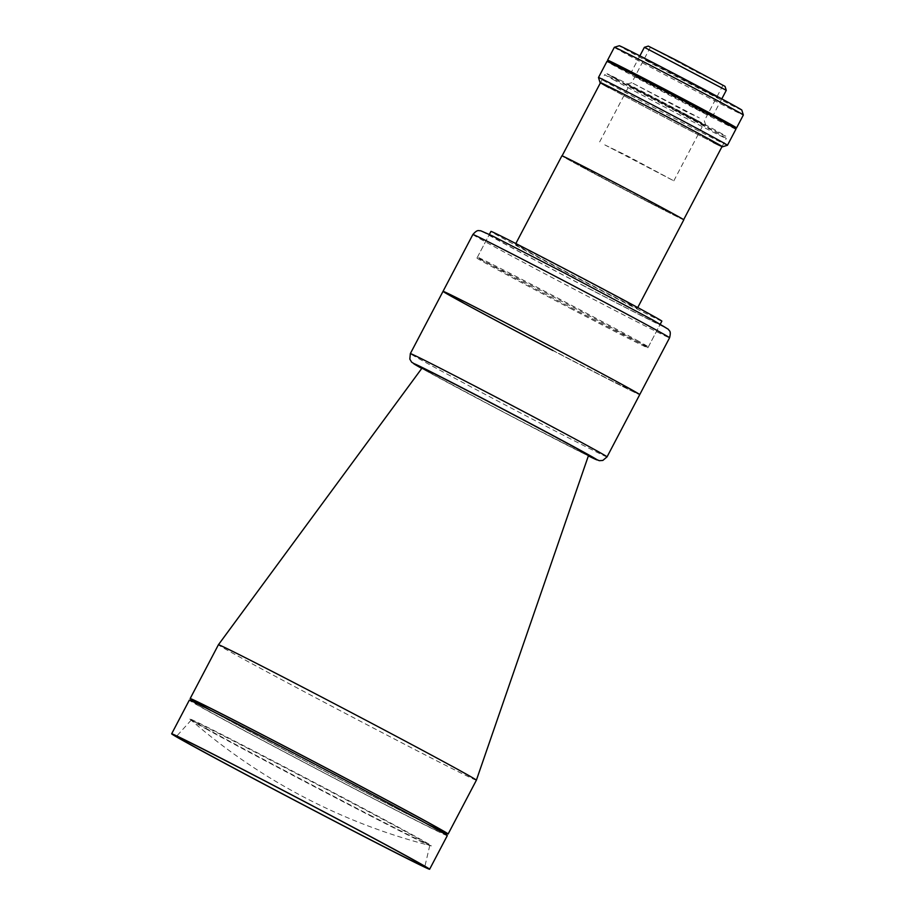 <?xml version="1.0" encoding="UTF-8"?>
<svg xmlns="http://www.w3.org/2000/svg" width="915" height="915" viewBox="0 0 915 915"><rect width="100%" height="100%" fill="white"/><g stroke="black" fill="none" stroke-linecap="round" stroke-linejoin="round"><path stroke-width="0.69" stroke-dasharray="4.58 3.43" d="M372.131 816.26A136.575 1.636 27.7 0 1 189.863 719.076A136.575 1.636 27.7 0 1 249.223 748.562A136.575 1.636 27.7 0 1 373.583 813.858A136.575 1.636 27.7 0 1 431.411 845.895A136.575 1.636 27.7 0 1 372.131 816.26M628.902 303.345A68.831 0.824 27.7 0 1 637.355 308.263A68.831 0.824 27.7 0 1 592.28 285.503A68.831 0.824 27.7 0 1 523.918 249.189A68.831 0.824 27.7 0 1 515.465 244.271A68.831 0.824 27.7 0 1 560.54 267.043A68.831 0.824 27.7 0 1 628.902 303.345M683.802 219.817A68.831 0.824 27.7 0 1 638.716 197.045A68.831 0.824 27.7 0 1 570.354 160.731A68.831 0.824 27.7 0 1 561.901 155.813M636.463 340.037A96.521 1.155 27.7 0 1 648.323 346.934A96.521 1.155 27.7 0 1 585.12 315A96.521 1.155 27.7 0 1 489.262 264.092A96.521 1.155 27.7 0 1 477.413 257.207A96.521 1.155 27.7 0 1 540.616 289.129A96.521 1.155 27.7 0 1 636.463 340.037M661.865 321.131A96.521 1.155 27.7 0 1 598.662 289.209A96.521 1.155 27.7 0 1 502.815 238.3A96.521 1.155 27.7 0 1 490.955 231.404M583.964 167.754A50.988 0.606 -152.3 0 0 645.796 200.454A50.988 0.606 -152.3 0 0 661.728 207.877A50.988 0.606 -152.3 0 0 599.908 175.177A50.988 0.606 -152.3 0 0 583.964 167.754M652.955 204.274L646.013 200.694L652.955 204.274M652.098 202.432L645.155 198.852L652.098 202.432M573.922 162.104L566.98 158.524L573.922 162.104M552.889 350.514A111.081 1.327 27.7 0 0 639.734 394.617A111.081 1.327 27.7 0 1 566.991 357.879A111.081 1.327 27.7 0 1 456.676 299.285A111.081 1.327 27.7 0 1 443.032 291.347M588.539 455.396A94.005 1.121 27.7 0 1 527.051 424.343A94.005 1.121 27.7 0 1 433.63 374.715A94.005 1.121 27.7 0 1 422.078 368.002M476.383 780.209A145.691 1.75 27.7 0 1 380.972 732.011A145.691 1.75 27.7 0 1 236.299 655.174A145.691 1.75 27.7 0 1 218.399 644.766M428.769 824.873A145.691 1.75 27.7 0 1 208.666 709.319M426.859 823.832A142.042 1.704 27.7 0 1 210.827 710.406A142.042 1.704 27.7 0 1 210.622 710.292M675.201 214.819A68.659 0.824 27.7 0 1 683.631 219.726A68.659 0.824 27.7 0 1 638.681 197.022A68.659 0.824 27.7 0 1 570.503 160.8A68.659 0.824 27.7 0 1 562.062 155.905A68.659 0.824 27.7 0 1 607.022 178.608A68.659 0.824 27.7 0 1 675.201 214.819M613.153 79.548A68.659 0.824 -152.3 0 0 681.332 115.759A68.659 0.824 -152.3 0 0 726.293 138.474A68.659 0.824 -152.3 0 0 717.863 133.567A68.659 0.824 -152.3 0 0 649.684 97.356A68.659 0.824 -152.3 0 0 604.724 74.641A68.659 0.824 -152.3 0 0 613.153 79.548M660.344 207.156A49.17 0.595 -152.3 0 0 600.732 175.634A49.17 0.595 -152.3 0 0 585.36 168.474A49.17 0.595 -152.3 0 0 644.972 199.996A49.17 0.595 -152.3 0 0 660.344 207.156M575.169 162.756L565.733 157.883L575.169 162.756M653.344 203.084L643.897 198.212L653.344 203.084M654.202 204.914L644.755 200.042L654.202 204.914M634.415 88.469L656.707 99.335L703.441 124.417L634.415 88.469M604.792 144.89L627.072 155.756L673.817 180.838L604.792 144.89M615.395 78.656A66.829 0.801 -152.3 0 0 696.429 121.512A66.829 0.801 -152.3 0 0 717.326 131.234A66.829 0.801 -152.3 0 0 636.291 88.378A66.829 0.801 -152.3 0 0 615.395 78.656M618.677 79.88L609.241 75.007L618.677 79.88M696.853 120.208L687.405 115.336L696.853 120.208M697.71 122.05L688.263 117.177L697.71 122.05M686.49 111.87L631.773 82.67L699.3 117.841L686.49 111.87M686.433 115.999L626.867 84.203L685.85 114.65L705.865 125.675L686.433 115.999M717.92 82.373L650.393 47.203L696.121 71.747L717.92 82.373M648.3 46.105L725.046 86.387M644.366 47.328L726.27 90.333M636.165 77.077L712.385 116.777L660.779 89.075L636.165 77.077M735.935 129.129A72.845 0.869 27.7 0 1 688.229 105.042A72.845 0.869 27.7 0 1 615.887 66.612A72.845 0.869 27.7 0 1 606.942 61.408M727.459 145.256A72.845 0.869 27.7 0 1 695.743 129.45A72.845 0.869 27.7 0 1 607.423 82.739A72.845 0.869 27.7 0 1 598.479 77.546M722.015 146.629A69.197 0.824 27.7 0 1 692.415 131.771A69.197 0.824 27.7 0 1 600.446 82.796M713.243 142.374A68.659 0.824 27.7 0 1 608.921 87.611M705.98 114.02L690.15 105.854L705.98 114.02M626.947 71.862L611.117 63.695L626.947 71.862M705.122 112.19L689.292 104.013L705.122 112.19M614.354 47.283A72.845 0.869 -152.3 0 0 623.309 52.487A72.845 0.869 -152.3 0 0 695.64 90.917A72.845 0.869 -152.3 0 0 743.346 115.004M630.812 73.143A72.845 0.869 -152.3 0 0 712.716 116.148L712.385 116.777M741.813 110.075A69.197 0.824 27.7 0 1 696.853 87.383A69.197 0.824 27.7 0 1 627.77 50.702A69.197 0.824 27.7 0 1 619.283 45.75M647.214 60.733L718.012 97.745L660.882 67.092L643.073 58.102L647.214 60.733M638.75 76.849L634.61 74.229L652.418 83.219L709.548 113.86L638.75 76.849M207.716 729.781A134.757 1.613 27.7 0 1 191.166 720.151A134.757 1.613 27.7 0 1 279.59 764.826A134.757 1.613 27.7 0 1 413.237 835.818A134.757 1.613 27.7 0 1 429.798 845.437A134.757 1.613 27.7 0 1 341.718 800.957A134.757 1.613 27.7 0 1 207.716 729.781M447.286 835.624A145.691 1.75 27.7 0 1 351.875 787.438A145.691 1.75 27.7 0 1 207.202 710.589A145.691 1.75 27.7 0 1 189.302 700.181M424.526 822.711A139.309 1.67 27.7 0 1 380.983 802.432A139.309 1.67 27.7 0 1 212.063 713.094A139.309 1.67 27.7 0 1 255.617 733.373A139.309 1.67 27.7 0 1 424.526 822.711M584.605 286.246A96.521 1.155 27.7 0 1 489.148 234.835A96.521 1.155 27.7 0 1 564.612 273.162A96.521 1.155 27.7 0 1 660.058 324.573A96.521 1.155 27.7 0 1 584.605 286.246M572.413 309.464A96.521 1.155 27.7 0 1 476.967 258.053A96.521 1.155 27.7 0 1 552.42 296.369A96.521 1.155 27.7 0 1 647.877 347.78A96.521 1.155 27.7 0 1 572.413 309.464M531.192 336.32A98.34 1.178 27.7 0 1 627.85 388.223A98.34 1.178 27.7 0 1 551.573 349.656A98.34 1.178 27.7 0 1 454.915 297.752A98.34 1.178 27.7 0 1 531.192 336.32M421.769 368.436L503.776 412.299L588.356 455.899A103.795 1.247 27.7 0 1 509.472 415.284A103.795 1.247 27.7 0 1 426.15 370.861A103.795 1.247 27.7 0 1 421.769 368.425M607.045 456.882A111.081 1.327 27.7 0 1 534.303 420.145A111.081 1.327 27.7 0 1 423.988 361.551A111.081 1.327 27.7 0 1 410.343 353.613M472.872 234.514A111.081 1.327 -152.3 0 0 582.729 293.681A111.081 1.327 -152.3 0 0 669.574 337.784M563.857 272.659A103.795 1.247 27.7 0 1 665.88 327.456A103.795 1.247 27.7 0 1 585.36 286.738A103.795 1.247 27.7 0 1 483.337 231.953A103.795 1.247 27.7 0 1 563.857 272.659M189.863 719.076A586.378 586.378 0 0 0 431.411 845.895M637.355 308.263L637.732 307.554M648.323 346.934L660.275 324.162M477.413 257.207L489.365 234.434M515.465 244.271L515.843 243.55M722.061 146.537L726.293 138.474M600.492 82.705L604.724 74.641M599.645 141.905L629.268 85.472M673.817 180.838L703.441 124.417M650.393 47.203L631.773 82.67L626.867 84.203M721.786 98.877L713.345 114.947M639.882 55.872L631.442 71.953M630.801 73.177L630.481 73.772M722.953 85.301L704.333 120.769L705.865 125.675M191.166 720.151L176.492 736.346M429.798 845.437L424.8 866.711M476.967 258.053L489.148 234.835M647.877 347.78L660.058 324.573"/><path stroke-width="1.37" d="M515.843 243.55L561.901 155.813A68.831 0.824 27.7 0 1 606.988 178.585A68.831 0.824 27.7 0 1 675.339 214.899A68.831 0.824 27.7 0 1 683.802 219.817L637.732 307.554M489.365 234.434L490.955 231.404A96.521 1.155 27.7 0 1 554.158 263.326A96.521 1.155 27.7 0 1 650.005 314.245A96.521 1.155 27.7 0 1 661.865 321.131L660.275 324.162M552.889 350.514A111.081 1.327 27.7 0 1 443.032 291.347A111.081 1.327 27.7 0 1 515.774 328.096A111.081 1.327 27.7 0 1 626.089 386.69A111.081 1.327 27.7 0 1 639.734 394.617L669.574 337.784A111.081 1.327 -152.3 0 0 559.717 278.618A111.081 1.327 -152.3 0 0 472.872 234.514C477.882 228.853 478.568 231.083 480.581 230.706L492.259 235.853L563.846 272.659L652.612 319.907L668.339 329.286C669.162 331.15 671.393 330.452 669.574 337.784M218.411 644.766L422.078 368.002A94.005 1.121 27.7 0 1 483.715 399.134A94.005 1.121 27.7 0 1 576.988 448.682A94.005 1.121 27.7 0 1 588.539 455.396L476.383 780.198A145.691 1.75 27.7 0 1 476.383 780.209A145.691 1.75 27.7 0 0 458.484 769.801A145.691 1.75 27.7 0 0 313.925 693.01A145.691 1.75 27.7 0 0 218.411 644.766A145.691 1.75 27.7 0 1 218.411 644.766L190.16 698.568A145.691 1.75 27.7 0 1 285.56 746.766A145.691 1.75 27.7 0 1 430.233 823.603A145.691 1.75 27.7 0 1 448.133 834.011A145.691 1.75 27.7 0 1 428.769 824.873M208.666 709.319A145.691 1.75 27.7 0 1 208.048 708.976A145.691 1.75 27.7 0 1 190.16 698.568M210.622 710.292A142.042 1.704 27.7 0 1 255.411 731.177A142.042 1.704 27.7 0 1 427.465 822.173A142.042 1.704 27.7 0 1 426.859 823.832M721.786 98.877L726.27 90.333L725.046 86.387L676.906 60.562L648.3 46.105L644.366 47.328L639.882 55.872M726.27 90.322L644.366 47.328M598.479 77.535L606.942 61.408A72.845 0.869 27.7 0 1 654.648 85.507A72.845 0.869 27.7 0 1 726.979 123.925A72.845 0.869 27.7 0 1 735.935 129.129L727.471 145.256A72.845 0.869 27.7 0 1 727.459 145.256A72.845 0.869 27.7 0 0 718.515 140.052A72.845 0.869 27.7 0 0 630.195 93.341A72.845 0.869 27.7 0 0 598.479 77.535A72.845 0.869 27.7 0 1 598.479 77.535L600.011 82.464A69.197 0.824 27.7 0 1 630.138 97.47A69.197 0.824 27.7 0 1 692.152 130.01A69.197 0.824 27.7 0 1 722.541 146.789A69.197 0.824 27.7 0 1 722.015 146.629M608.921 87.611A68.659 0.824 27.7 0 1 630.389 97.608A68.659 0.824 27.7 0 1 713.631 141.631A68.659 0.824 27.7 0 1 713.243 142.374M614.365 47.283L619.283 45.75A69.197 0.824 27.7 0 1 664.942 68.831A69.197 0.824 27.7 0 1 733.315 105.145A69.197 0.824 27.7 0 1 741.813 110.075L743.346 114.993A72.845 0.869 -152.3 0 0 743.346 114.993A72.845 0.869 -152.3 0 0 734.402 109.8A72.845 0.869 -152.3 0 0 662.437 71.576A72.845 0.869 -152.3 0 0 614.365 47.283A72.845 0.869 -152.3 0 0 614.354 47.283L607.583 60.184A72.845 0.869 -152.3 0 0 616.527 65.388A72.845 0.869 -152.3 0 0 630.812 73.143M713.345 114.947L712.705 116.171A72.845 0.869 -152.3 0 0 736.575 127.906A72.845 0.869 -152.3 0 0 727.631 122.702A72.845 0.869 -152.3 0 0 655.289 84.283A72.845 0.869 -152.3 0 0 607.583 60.184M193.717 746.365A140.224 1.681 27.7 0 1 176.492 736.346A140.224 1.681 27.7 0 1 268.507 782.828A140.224 1.681 27.7 0 1 407.575 856.692A140.224 1.681 27.7 0 1 424.8 866.711A140.224 1.681 27.7 0 1 333.151 820.423A140.224 1.681 27.7 0 1 193.717 746.365M411.739 858.842A145.691 1.75 27.7 0 1 429.627 869.25A145.691 1.75 27.7 0 1 334.227 821.064A145.691 1.75 27.7 0 1 189.554 744.215A145.691 1.75 27.7 0 1 171.654 733.807A145.691 1.75 27.7 0 1 267.054 781.993A145.691 1.75 27.7 0 1 411.739 858.842M171.654 733.807L189.302 700.181A145.691 1.75 27.7 0 1 284.714 748.367A145.691 1.75 27.7 0 1 429.387 825.216A145.691 1.75 27.7 0 1 447.286 835.624L429.627 869.25M529.876 335.45A111.081 1.327 27.7 0 1 639.734 394.617L607.045 456.882A111.081 1.327 27.7 0 0 593.4 448.945A111.081 1.327 27.7 0 0 483.086 390.35A111.081 1.327 27.7 0 0 410.343 353.613L443.032 291.347A111.081 1.327 27.7 0 1 529.876 335.45M421.769 368.425A103.795 1.247 27.7 0 1 462.75 388.109A103.795 1.247 27.7 0 1 584.468 452.536A103.795 1.247 27.7 0 1 588.368 455.899L599.268 460.68L602.791 460.451L607.045 456.882M448.133 834.011L476.383 780.209M421.769 368.436L411.636 362.168L409.829 359.137L410.343 353.613M683.665 219.68L722.061 146.537M562.096 155.847L600.492 82.705M722.541 146.789L727.459 145.256M631.442 71.953L630.801 73.177M743.346 115.004L736.575 127.906M443.032 291.347L472.872 234.514"/></g></svg>
